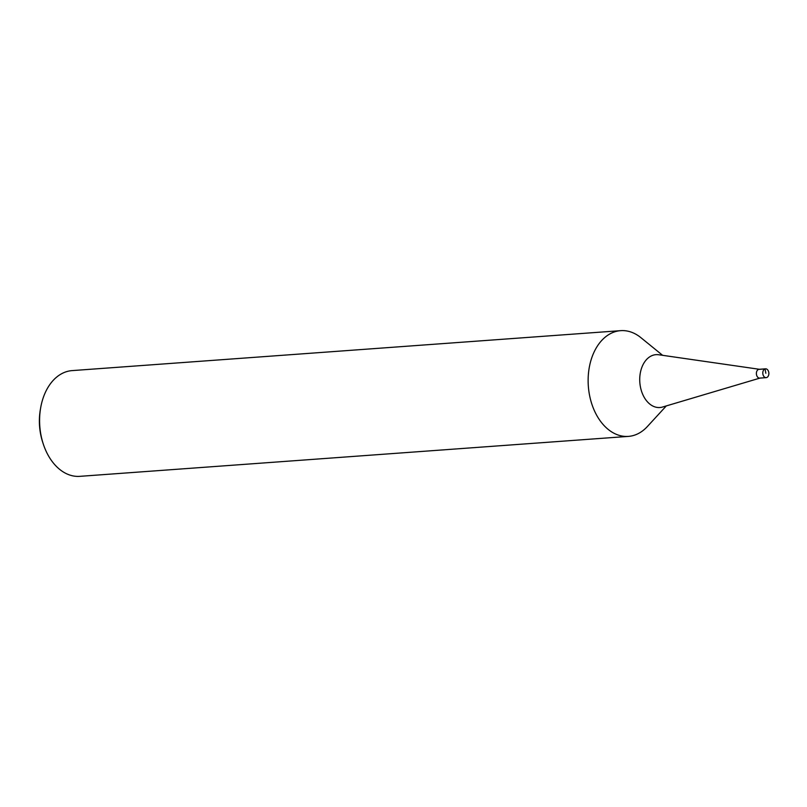<?xml version="1.0" encoding="UTF-8"?>
<svg xmlns="http://www.w3.org/2000/svg" width="807" height="807" viewBox="0 0 807 807"><rect width="100%" height="100%" fill="white"/><g stroke="black" fill="none" stroke-linecap="round" stroke-linejoin="round"><path stroke-width="1.21" d="M662.517 407.041L760.174 378.029A4.418 3.026 85.8 0 1 756.401 373.923A4.418 3.026 85.8 0 1 759.538 369.313L658.714 354.757A26.5 18.147 85.8 0 0 639.83 382.417A26.5 18.147 85.8 0 0 662.517 407.041A26.5 18.147 85.8 0 0 662.809 406.95M662.618 355.322L640.899 337.659A53.01 36.285 85.8 0 0 620.724 330.658A53.01 36.285 85.8 0 0 588.333 386.129A53.01 36.285 85.8 0 0 628.371 436.395A53.01 36.285 85.8 0 0 634.292 435.235A53.01 36.285 85.8 0 0 647.365 426.54L666.3 405.921M72.186 370.605A53.01 36.285 85.8 0 0 40.673 407.767L40.35 409.623A47.704 32.653 85.8 0 0 42.731 442.327L43.316 444.122A53.01 36.285 85.8 0 0 79.832 476.342L628.371 436.395M40.673 407.767A53.01 36.285 85.8 0 0 43.316 444.112M765.51 368.829L759.094 369.303A4.418 3.026 85.8 0 0 756.401 373.923A4.418 3.026 85.8 0 0 759.73 378.11L766.156 377.646A4.418 3.026 85.8 0 0 766.65 377.545A4.418 3.026 85.8 0 0 768.819 372.663A4.418 3.026 85.8 0 0 765.52 368.829A4.418 3.026 85.8 0 0 762.817 373.459A4.418 3.026 85.8 0 0 766.156 377.646M758.6 369.394L765.026 368.93L765.833 373.238M72.136 370.605L620.674 330.658"/></g></svg>
